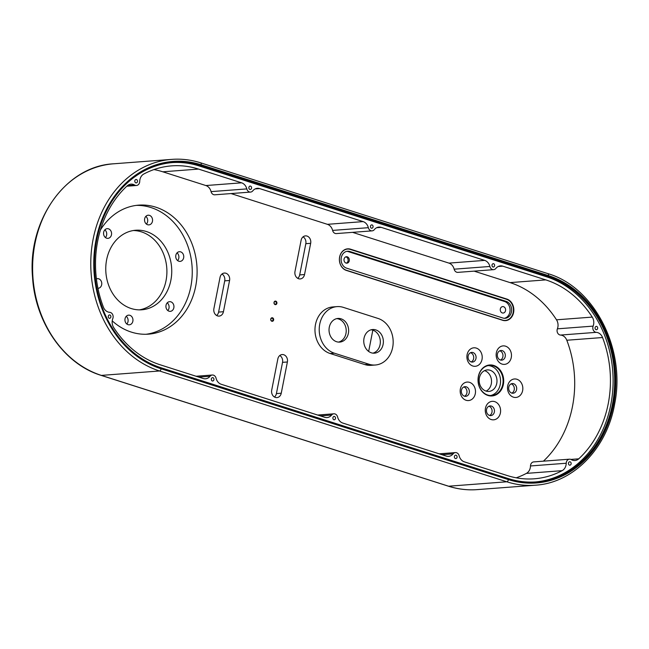 <?xml version="1.0" encoding="UTF-8"?>
<svg xmlns="http://www.w3.org/2000/svg" width="649" height="649" viewBox="0 0 649 649"><rect width="100%" height="100%" fill="white"/><g stroke="black" fill="none" stroke-linecap="round" stroke-linejoin="round"><path stroke-width="0.97" d="M487.918 395.452A15.527 12.826 -94.4 0 1 478.362 376.469A15.527 12.826 -94.4 0 1 493.8 365.468A15.527 12.826 -94.4 0 1 503.364 384.451A15.527 12.826 -94.4 0 1 487.918 395.452M493.475 365.906A15.097 12.469 85.6 0 0 489.476 365.428A15.097 12.469 85.6 0 0 478.159 378.992A15.097 12.469 85.6 0 0 487.756 395.054A15.097 12.469 85.6 0 0 491.764 395.525A15.097 12.469 85.6 0 0 503.072 381.961A15.097 12.469 85.6 0 0 493.475 365.906M108.488 228.829A4.851 4.008 85.6 0 0 107.199 228.675A4.851 4.008 85.6 0 0 103.564 233.04A4.851 4.008 85.6 0 0 106.647 238.199A4.851 4.008 85.6 0 0 107.937 238.353A4.851 4.008 85.6 0 0 111.571 233.997A4.851 4.008 85.6 0 0 108.488 228.829M97.95 288.326A4.851 4.008 85.6 0 0 98.129 288.318A4.851 4.008 85.6 0 0 101.763 283.962A4.851 4.008 85.6 0 0 98.68 278.794A4.851 4.008 85.6 0 0 97.399 278.64A4.851 4.008 85.6 0 0 96.417 278.867M129.865 315.292A4.851 4.008 85.6 0 0 128.583 315.146A4.851 4.008 85.6 0 0 124.949 319.503A4.851 4.008 85.6 0 0 128.031 324.662A4.851 4.008 85.6 0 0 129.321 324.816A4.851 4.008 85.6 0 0 132.956 320.46A4.851 4.008 85.6 0 0 129.865 315.292M170.857 301.826A4.851 4.008 85.6 0 0 169.576 301.68A4.851 4.008 85.6 0 0 165.933 306.036A4.851 4.008 85.6 0 0 169.024 311.196A4.851 4.008 85.6 0 0 170.306 311.35A4.851 4.008 85.6 0 0 173.94 306.993A4.851 4.008 85.6 0 0 170.857 301.826M180.665 251.861A4.851 4.008 85.6 0 0 179.375 251.715A4.851 4.008 85.6 0 0 175.741 256.071A4.851 4.008 85.6 0 0 178.824 261.231A4.851 4.008 85.6 0 0 180.114 261.385A4.851 4.008 85.6 0 0 183.748 257.028A4.851 4.008 85.6 0 0 180.665 251.861M149.473 215.363A4.851 4.008 85.6 0 0 148.191 215.208A4.851 4.008 85.6 0 0 144.549 219.573A4.851 4.008 85.6 0 0 147.639 224.732A4.851 4.008 85.6 0 0 148.921 224.887A4.851 4.008 85.6 0 0 152.556 220.53A4.851 4.008 85.6 0 0 149.473 215.363M112.228 320.882A64.689 53.437 85.6 0 0 131.349 332.101A64.689 53.437 85.6 0 0 148.507 334.154A64.689 53.437 85.6 0 0 196.98 276.012A64.689 53.437 85.6 0 0 155.849 207.193A64.689 53.437 85.6 0 0 138.691 205.141A64.689 53.437 85.6 0 0 100.449 229.924M146.074 334.267A64.689 53.437 85.6 0 0 192.201 274.916A64.689 53.437 85.6 0 0 151.006 207.558A64.689 53.437 85.6 0 0 136.274 205.392M271.85 321.247A1.777 1.468 -94.4 0 1 272.523 317.815A1.777 1.468 -94.4 0 1 271.85 321.247M272.199 318.245A1.347 1.111 85.6 0 0 271.688 320.849A1.347 1.111 85.6 0 0 272.199 318.245M275.119 304.592A1.777 1.468 -94.4 0 1 275.793 301.152A1.777 1.468 -94.4 0 1 275.119 304.592M275.468 301.59A1.347 1.111 85.6 0 0 274.957 304.194A1.347 1.111 85.6 0 0 275.468 301.59M345.82 256.85A3.237 2.669 -94.4 0 1 346.063 256.915A3.237 2.669 -94.4 0 1 348.124 259.989A3.237 2.669 -94.4 0 1 346.298 263.137M346.047 263.072A3.237 2.669 -94.4 0 1 343.994 259.632A3.237 2.669 -94.4 0 1 346.42 256.72A3.237 2.669 -94.4 0 1 347.272 256.826A3.237 2.669 -94.4 0 1 349.332 260.265A3.237 2.669 -94.4 0 1 346.907 263.169A3.237 2.669 -94.4 0 1 346.047 263.072M596.691 326.382A1.728 1.428 85.6 0 0 596.042 329.708A1.728 1.428 85.6 0 0 596.691 326.382M570.122 461.812A1.728 1.428 85.6 0 0 569.473 465.146A1.728 1.428 85.6 0 0 570.122 461.812M109.908 314.96A1.728 1.428 85.6 0 0 109.251 318.286A1.728 1.428 85.6 0 0 109.908 314.96M136.477 179.522A1.728 1.428 85.6 0 0 135.828 182.856A1.728 1.428 85.6 0 0 136.477 179.522M493.629 263.689A1.728 1.428 85.6 0 0 492.98 267.015A1.728 1.428 85.6 0 0 493.629 263.689M250.546 186.117A1.728 1.428 85.6 0 0 249.897 189.451A1.728 1.428 85.6 0 0 250.546 186.117M372.088 224.903A1.728 1.428 85.6 0 0 371.439 228.229A1.728 1.428 85.6 0 0 372.088 224.903M456.052 455.217A1.728 1.428 85.6 0 0 455.403 458.551A1.728 1.428 85.6 0 0 456.052 455.217M212.969 377.653A1.728 1.428 85.6 0 0 212.32 380.979A1.728 1.428 85.6 0 0 212.969 377.653M334.511 416.439A1.728 1.428 85.6 0 0 333.862 419.765A1.728 1.428 85.6 0 0 334.511 416.439M298.637 278.746A5.93 4.9 85.6 0 0 300.211 278.932A5.93 4.9 85.6 0 0 304.535 274.543L310.668 243.318A5.93 4.9 85.6 0 0 305.444 235.879A5.93 4.9 85.6 0 0 301.112 240.268L294.987 271.501A5.93 4.9 85.6 0 0 298.637 278.746M297.729 278.34A5.93 4.9 85.6 0 0 299.692 274.916L305.817 243.683A5.93 4.9 85.6 0 0 303.075 236.844M217.545 315.917A5.93 4.9 85.6 0 0 219.119 316.104A5.93 4.9 85.6 0 0 223.443 311.715L229.568 280.49A5.93 4.9 85.6 0 0 224.343 273.051A5.93 4.9 85.6 0 0 220.019 277.439L213.894 308.673A5.93 4.9 85.6 0 0 217.545 315.917M216.636 315.511A5.93 4.9 85.6 0 0 218.599 312.088L224.724 280.855A5.93 4.9 85.6 0 0 221.982 274.016M275.354 397.415A5.93 4.9 85.6 0 0 276.928 397.602A5.93 4.9 85.6 0 0 281.252 393.213L287.385 361.988A5.93 4.9 85.6 0 0 282.161 354.549A5.93 4.9 85.6 0 0 277.837 358.938L271.704 390.163A5.93 4.9 85.6 0 0 275.354 397.415M274.446 397.01A5.93 4.9 85.6 0 0 276.409 393.586L282.534 362.353A5.93 4.9 85.6 0 0 279.792 355.514M490.482 395.549A15.097 12.469 85.6 0 0 500.557 381.385A15.097 12.469 85.6 0 0 490.936 366.101A15.097 12.469 85.6 0 0 488.21 365.606M494.692 401.626A9.273 7.658 85.6 0 0 485.468 408.197A9.273 7.658 85.6 0 0 491.179 419.53A9.273 7.658 85.6 0 0 500.403 412.959A9.273 7.658 85.6 0 0 494.692 401.626M491.366 406.079A4.851 4.008 85.6 0 0 490.084 405.925A4.851 4.008 85.6 0 0 486.45 410.29A4.851 4.008 85.6 0 0 489.533 415.449A4.851 4.008 85.6 0 0 490.814 415.603A4.851 4.008 85.6 0 0 494.457 411.247A4.851 4.008 85.6 0 0 491.366 406.079M488.916 406.233A4.851 4.008 -94.4 0 1 489.005 406.258A4.851 4.008 -94.4 0 1 492.088 410.695A4.851 4.008 -94.4 0 1 489.622 415.474M469.592 382.366A9.273 7.658 85.6 0 0 460.368 388.938A9.273 7.658 85.6 0 0 466.079 400.271A9.273 7.658 85.6 0 0 475.303 393.7A9.273 7.658 85.6 0 0 469.592 382.366M466.266 386.82A4.851 4.008 85.6 0 0 464.984 386.666A4.851 4.008 85.6 0 0 461.35 391.031A4.851 4.008 85.6 0 0 464.433 396.19A4.851 4.008 85.6 0 0 465.714 396.344A4.851 4.008 85.6 0 0 469.357 391.98A4.851 4.008 85.6 0 0 466.266 386.82M463.816 386.974A4.851 4.008 -94.4 0 1 463.905 386.999A4.851 4.008 -94.4 0 1 466.988 391.436A4.851 4.008 -94.4 0 1 464.522 396.214M476.309 348.099A9.273 7.658 85.6 0 0 467.093 354.67A9.273 7.658 85.6 0 0 472.796 366.004A9.273 7.658 85.6 0 0 482.02 359.432A9.273 7.658 85.6 0 0 476.309 348.099M472.991 352.553A4.851 4.008 85.6 0 0 471.701 352.407A4.851 4.008 85.6 0 0 468.067 356.763A4.851 4.008 85.6 0 0 471.15 361.923A4.851 4.008 85.6 0 0 472.44 362.077A4.851 4.008 85.6 0 0 476.074 357.721A4.851 4.008 85.6 0 0 472.991 352.553M470.541 352.707A4.851 4.008 -94.4 0 1 470.63 352.74A4.851 4.008 -94.4 0 1 473.713 357.169A4.851 4.008 -94.4 0 1 471.239 361.955M505.571 346.185A9.273 7.658 85.6 0 0 496.347 352.756A9.273 7.658 85.6 0 0 502.058 364.089A9.273 7.658 85.6 0 0 511.274 357.518A9.273 7.658 85.6 0 0 505.571 346.185M502.245 350.638A4.851 4.008 85.6 0 0 500.955 350.484A4.851 4.008 85.6 0 0 497.321 354.849A4.851 4.008 85.6 0 0 500.411 360.008A4.851 4.008 85.6 0 0 501.693 360.163A4.851 4.008 85.6 0 0 505.328 355.806A4.851 4.008 85.6 0 0 502.245 350.638M499.795 350.793A4.851 4.008 -94.4 0 1 499.884 350.825A4.851 4.008 -94.4 0 1 502.967 355.254A4.851 4.008 -94.4 0 1 500.501 360.041M516.929 379.267A9.273 7.658 85.6 0 0 507.705 385.831A9.273 7.658 85.6 0 0 513.416 397.172A9.273 7.658 85.6 0 0 522.632 390.601A9.273 7.658 85.6 0 0 516.929 379.267M513.602 383.721A4.851 4.008 85.6 0 0 512.321 383.567A4.851 4.008 85.6 0 0 508.678 387.932A4.851 4.008 85.6 0 0 511.769 393.091A4.851 4.008 85.6 0 0 513.051 393.245A4.851 4.008 85.6 0 0 516.685 388.881A4.851 4.008 85.6 0 0 513.602 383.721M511.152 383.875A4.851 4.008 -94.4 0 1 511.242 383.9A4.851 4.008 -94.4 0 1 514.324 388.337A4.851 4.008 -94.4 0 1 511.858 393.116M484.568 370.644A10.782 8.908 -94.4 0 1 484.665 370.676A10.782 8.908 -94.4 0 1 491.504 380.468A10.782 8.908 -94.4 0 1 486.125 391.112M486.028 391.079A10.782 8.908 -94.4 0 1 479.173 379.608A10.782 8.908 -94.4 0 1 487.253 369.922A10.782 8.908 -94.4 0 1 490.117 370.263A10.782 8.908 -94.4 0 1 496.972 381.734A10.782 8.908 -94.4 0 1 488.892 391.42A10.782 8.908 -94.4 0 1 486.028 391.079M516.239 477.81A101.349 83.721 85.6 0 0 526.38 473.389L562.123 470.671A8.624 7.123 85.6 0 0 566.228 463.24A4.316 3.561 -94.4 0 1 569.465 459.184A4.316 3.561 -94.4 0 1 571.298 459.63A8.624 7.123 85.6 0 0 572.678 460.255A8.624 7.123 85.6 0 0 574.965 460.522A8.624 7.123 85.6 0 0 578.746 458.827A101.349 83.721 -94.4 0 0 602.548 337.529A8.624 7.123 -94.4 0 0 596.269 332.345A4.316 3.561 85.6 0 1 595.547 332.207A4.316 3.561 85.6 0 1 593.129 326.114A8.624 7.123 -94.4 0 0 592.253 317.093A101.349 83.721 -94.4 0 0 545.801 279.889L502.732 266.147A8.624 7.123 -94.4 0 0 500.444 265.879A8.624 7.123 -94.4 0 0 495.901 268.394A4.316 3.561 85.6 0 1 493.629 269.651A4.316 3.561 85.6 0 1 492.486 269.513A4.316 3.561 85.6 0 1 489.89 266.471A8.624 7.123 -94.4 0 0 484.689 260.387L381.19 227.361A8.624 7.123 85.6 0 0 378.902 227.093A8.624 7.123 85.6 0 0 374.359 229.608A4.316 3.561 -94.4 0 1 372.088 230.866A4.316 3.561 -94.4 0 1 370.944 230.728A4.316 3.561 -94.4 0 1 368.348 227.685A8.624 7.123 85.6 0 0 363.148 221.609L327.404 224.327A8.624 7.123 -94.4 0 1 332.604 230.411A4.316 3.561 85.6 0 0 335.2 233.453A4.316 3.561 85.6 0 0 336.344 233.583L372.088 230.866M543.416 461.163A101.349 83.721 85.6 0 0 566.804 340.246A8.624 7.123 85.6 0 0 560.525 335.062A4.316 3.561 -94.4 0 1 559.803 334.925A4.316 3.561 -94.4 0 1 557.386 328.832A8.624 7.123 85.6 0 0 556.509 319.811A101.349 83.721 85.6 0 0 510.057 282.607L474.103 271.136M493.629 269.651L457.886 272.369A4.316 3.561 -94.4 0 1 456.742 272.231A4.316 3.561 -94.4 0 1 454.146 269.189A8.624 7.123 85.6 0 0 448.946 263.113L352.561 232.35M255.146 188.924L259.649 188.583A8.624 7.123 85.6 0 0 257.361 188.307A8.624 7.123 85.6 0 0 252.818 190.822A4.316 3.561 -94.4 0 1 250.546 192.08L214.803 194.805A4.316 3.561 85.6 0 1 213.659 194.668A4.316 3.561 85.6 0 1 211.063 191.625A8.624 7.123 -94.4 0 0 205.863 185.541L162.794 171.798L198.537 169.081A101.349 83.721 -94.4 0 0 171.652 165.868A101.349 83.721 -94.4 0 0 143.827 173.997A8.624 7.123 85.6 0 0 139.722 181.428A4.316 3.561 -94.4 0 1 136.477 185.484A4.316 3.561 -94.4 0 1 135.333 185.354A4.316 3.561 -94.4 0 1 134.651 185.038A8.624 7.123 85.6 0 0 130.984 184.146A8.624 7.123 85.6 0 0 127.204 185.841A101.349 83.721 -94.4 0 0 103.402 307.139A8.624 7.123 -94.4 0 0 108.237 312.047A8.624 7.123 -94.4 0 0 109.673 312.323A4.316 3.561 85.6 0 1 112.812 318.554A8.624 7.123 -94.4 0 0 113.697 327.575A101.349 83.721 -94.4 0 0 160.149 364.779L203.21 378.521A8.624 7.123 -94.4 0 0 205.498 378.789A8.624 7.123 -94.4 0 0 210.049 376.274A4.316 3.561 85.6 0 1 212.32 375.017A4.316 3.561 85.6 0 1 216.06 378.197A8.624 7.123 -94.4 0 0 221.26 384.281L324.751 417.307A8.624 7.123 -94.4 0 0 327.039 417.575A8.624 7.123 -94.4 0 0 331.59 415.06A4.316 3.561 85.6 0 1 333.862 413.802A4.316 3.561 85.6 0 1 337.602 416.983A8.624 7.123 -94.4 0 0 342.802 423.059L446.293 456.085A8.624 7.123 85.6 0 0 448.581 456.361A8.624 7.123 85.6 0 0 453.132 453.846A4.316 3.561 -94.4 0 1 455.403 452.588A4.316 3.561 -94.4 0 1 459.143 455.76A8.624 7.123 85.6 0 0 464.343 461.845L507.404 475.587A101.349 83.721 -94.4 0 0 534.289 478.8A101.349 83.721 -94.4 0 0 562.123 470.671M250.546 192.08A4.316 3.561 -94.4 0 1 249.403 191.95A4.316 3.561 -94.4 0 1 246.807 188.908A8.624 7.123 85.6 0 0 241.606 182.823L198.537 169.081M503.543 306.693A3.237 2.669 85.6 0 0 502.683 306.588A3.237 2.669 85.6 0 0 500.265 309.492A3.237 2.669 85.6 0 0 502.318 312.94A3.237 2.669 85.6 0 0 503.178 313.037A3.237 2.669 85.6 0 0 505.603 310.133A3.237 2.669 85.6 0 0 503.543 306.693M372.932 353.153A11.86 9.8 85.6 0 0 380.338 341.828A11.86 9.8 85.6 0 0 372.777 330.13A11.86 9.8 85.6 0 0 371.155 329.781M375.803 329.903A11.86 9.8 85.6 0 0 372.664 329.53A11.86 9.8 85.6 0 0 363.773 340.181A11.86 9.8 85.6 0 0 371.317 352.805A11.86 9.8 85.6 0 0 374.457 353.178A11.86 9.8 85.6 0 0 383.348 342.518A11.86 9.8 85.6 0 0 375.803 329.903M341.082 318.821A11.86 9.8 85.6 0 0 337.934 318.448A11.86 9.8 85.6 0 0 329.051 329.1A11.86 9.8 85.6 0 0 336.588 341.723A11.86 9.8 85.6 0 0 339.735 342.096A11.86 9.8 85.6 0 0 348.618 331.436A11.86 9.8 85.6 0 0 341.082 318.821M338.518 342.096A11.86 9.8 85.6 0 0 346.217 330.885A11.86 9.8 85.6 0 0 338.656 319.008A11.86 9.8 85.6 0 0 336.734 318.627M133.313 230.533A39.889 32.953 -94.4 0 1 141.466 231.871A39.889 32.953 -94.4 0 1 166.89 272.848A39.889 32.953 -94.4 0 1 139.348 309.865M131.195 308.526A39.889 32.953 -94.4 0 1 105.836 266.09A39.889 32.953 -94.4 0 1 135.73 230.241A39.889 32.953 -94.4 0 1 146.309 231.498A39.889 32.953 -94.4 0 1 171.669 273.943A39.889 32.953 -94.4 0 1 141.782 309.792A39.889 32.953 -94.4 0 1 131.195 308.526M337.034 306.62L332.791 306.945A23.721 19.592 85.6 0 0 315.016 328.256A23.721 19.592 85.6 0 0 330.098 353.494L364.827 364.576A23.721 19.592 85.6 0 0 371.114 365.33L375.357 365.006A23.721 19.592 85.6 0 0 393.132 343.686A23.721 19.592 85.6 0 0 378.051 318.448L343.329 307.366A23.721 19.592 85.6 0 0 337.034 306.62A23.721 19.592 85.6 0 0 319.259 327.94A23.721 19.592 85.6 0 0 334.34 353.17L369.07 364.251A23.721 19.592 85.6 0 0 375.357 365.006M350.565 249.192L506.828 299.059A11.001 9.086 -94.4 0 1 513.602 312.502A11.001 9.086 -94.4 0 1 502.667 320.29L346.396 270.43A11.001 9.086 -94.4 0 1 339.622 256.98A11.001 9.086 -94.4 0 1 350.565 249.192L350.403 249.411A10.782 8.908 85.6 0 0 347.539 249.07A10.782 8.908 85.6 0 0 339.459 258.756A10.782 8.908 85.6 0 0 346.315 270.227L502.586 320.095A10.782 8.908 85.6 0 0 505.441 320.436A10.782 8.908 85.6 0 0 513.521 310.749A10.782 8.908 85.6 0 0 506.666 299.278L350.282 249.419A10.782 8.908 85.6 0 0 347.483 249.07M327.404 224.327L231.02 193.564M162.794 171.798A101.349 83.721 85.6 0 0 153.959 169.576M569.465 459.184L533.721 461.901A4.316 3.561 85.6 0 0 530.484 465.958A8.624 7.123 -94.4 0 1 526.38 473.389M504.37 318.302A8.624 7.123 85.6 0 0 510.065 310.181A8.624 7.123 85.6 0 0 504.565 301.485L348.294 251.617A8.624 7.123 85.6 0 0 346.801 251.341M506.139 301.363A8.624 7.123 -94.4 0 1 511.623 310.547A8.624 7.123 -94.4 0 1 505.157 318.294A8.624 7.123 -94.4 0 1 502.87 318.018L346.607 268.159A8.624 7.123 -94.4 0 1 341.123 258.975A8.624 7.123 -94.4 0 1 347.58 251.228A8.624 7.123 -94.4 0 1 349.868 251.504L506.139 301.363L504.565 301.485M372.834 330.146L368.656 351.442M259.649 188.583L363.148 221.609M548.316 276.214A105.016 86.747 -94.4 0 1 612.981 404.587A105.016 86.747 -94.4 0 1 508.532 478.994L161.268 368.178A105.016 86.747 -94.4 0 1 96.604 239.806A105.016 86.747 -94.4 0 1 201.052 165.398L548.316 276.214L547.991 276.652L200.728 165.836A104.578 86.39 85.6 0 0 172.983 162.526A104.578 86.39 85.6 0 0 94.616 256.517A104.578 86.39 85.6 0 0 161.106 367.78L508.37 478.589A104.578 86.39 85.6 0 0 536.115 481.899A104.578 86.39 85.6 0 0 614.481 387.915A104.578 86.39 85.6 0 0 547.991 276.652L546.417 276.766L199.154 165.957A104.578 86.39 85.6 0 0 172.196 162.591M535.328 481.956A104.578 86.39 85.6 0 0 612.932 387.558A104.578 86.39 85.6 0 0 546.417 276.766M505.384 320.436A10.782 8.908 85.6 0 0 513.408 310.717A10.782 8.908 85.6 0 0 506.544 299.286L350.282 249.419M104.846 229.851A4.851 4.008 -94.4 0 1 105.438 237.55M126.231 316.314A4.851 4.008 -94.4 0 1 126.823 324.013M167.223 302.848A4.851 4.008 -94.4 0 1 167.807 310.547M177.023 252.883A4.851 4.008 -94.4 0 1 177.615 260.582M145.838 216.385A4.851 4.008 -94.4 0 1 146.423 224.083M299.692 274.916L304.535 274.543M218.599 312.088L223.443 311.715M276.409 393.586L281.252 393.213M570.893 459.419L578.746 458.827M557.386 328.832L593.129 326.114M454.146 269.189L489.89 266.471M127.496 185.582L134.651 185.038M211.063 191.625L246.807 188.908M332.604 230.411L368.348 227.685M348.294 251.617L349.868 251.504M566.804 340.246L602.548 337.529M498.229 266.496L502.732 266.147M510.057 282.607L545.801 279.889M205.863 185.541L241.606 182.823M381.19 227.361L376.688 227.71M448.946 263.113L484.689 260.387M556.509 319.811L592.253 317.093M320.387 415.912L331.59 415.06M198.845 377.126L210.049 376.274M560.525 335.062L596.269 332.345M441.928 454.698L453.132 453.846M530.484 465.958L566.228 463.24M508.41 479.611A105.657 87.282 85.6 0 0 613.5 404.749A105.657 87.282 85.6 0 0 548.437 275.59L201.174 164.773A105.657 87.282 85.6 0 0 96.084 239.643A105.657 87.282 85.6 0 0 161.147 368.802L508.41 479.611A2.158 1.152 -72.3 0 1 506.788 481.785L159.524 370.977A107.815 89.067 -94.4 0 1 90.982 256.266A107.815 89.067 -94.4 0 1 171.774 159.378L113.607 163.799A107.815 89.067 85.6 0 0 32.823 260.695A107.815 89.067 85.6 0 0 101.366 375.398L448.629 486.215A107.815 89.067 85.6 0 0 477.226 489.622L535.393 485.201A107.815 89.067 -94.4 0 1 506.788 481.785L448.629 486.215A2.158 1.152 -72.3 0 1 448.378 486.182C457.878 489.208 467.499 490.352 477.226 489.622M161.147 368.802A2.158 1.152 -72.3 0 1 159.524 370.977L101.366 375.398A2.158 1.152 -72.3 0 1 101.122 375.373L448.378 486.182A2.158 1.152 -72.3 0 1 448.167 486.069M201.052 165.398L199.154 165.957M508.532 478.994L508.37 478.589M282.534 362.353L287.385 361.988M224.724 280.855L229.568 280.49M305.817 243.683L310.668 243.318M100.895 375.252A2.158 1.152 -72.3 0 0 101.122 375.373C64.113 364.235 35.127 322.545 32.539 277.196C27.388 220.279 65.922 166.014 113.607 163.799M548.437 275.59A2.158 1.152 -72.3 0 0 547.878 273.627C594.346 287.028 625.977 349.04 614.676 403.856C607.083 448.264 573.44 482.978 535.393 485.201M201.174 164.773A2.158 1.152 -72.3 0 0 200.622 162.818L547.878 273.627M334.34 353.17L330.098 353.494M369.07 364.251L364.827 364.576M317.645 415.036L333.862 413.802M196.103 376.25L212.32 375.017M126.79 186.222L136.477 185.484M439.186 453.821L455.403 452.588M200.622 162.818C191.122 159.792 181.501 158.648 171.774 159.378"/></g></svg>
